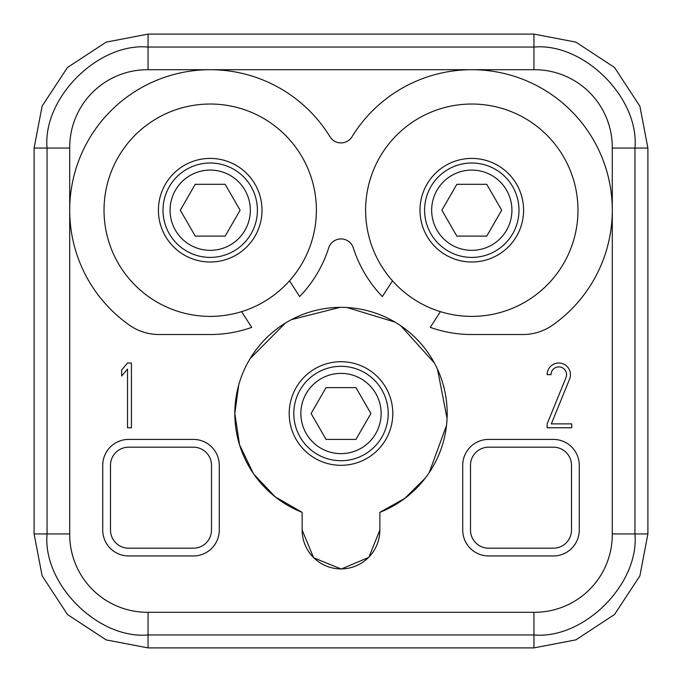 <?xml version="1.0" encoding="UTF-8"?>
<svg xmlns="http://www.w3.org/2000/svg" width="682" height="682" viewBox="0 0 682 682"><rect width="100%" height="100%" fill="white"/><g stroke="black" fill="none" stroke-linecap="round" stroke-linejoin="round"><path stroke-width="1.02" d="M533.946 647.9L575.838 639.869L614.525 614.516L639.887 575.872L647.9 533.946L634.951 533.946L634.951 148.054L647.9 148.054L639.869 106.162L614.516 67.475L575.872 42.114L533.946 34.1L148.054 34.1L106.162 42.131L67.475 67.484L42.114 106.128L34.1 148.054L34.1 533.946L42.131 575.838L67.484 614.525L106.128 639.887L148.054 647.9L533.946 647.9L533.946 634.951C583.971 639.46 639.426 583.928 634.951 533.946L612.291 533.946L612.291 148.054L634.951 148.054C639.46 98.029 583.928 42.574 533.946 47.049L533.946 69.709M127.525 369.056L121.703 376.004L121.703 369.959L127.525 363.012L131.413 363.012L131.413 427.759L127.525 427.759L127.525 369.056M551.039 374.665L547.152 374.665A11.654 11.654 0 0 1 561.047 363.233A11.654 11.654 0 0 1 569.598 379.064L551.346 423.872L571.755 423.872L571.755 427.759L547.152 427.759L547.152 423.872L566 377.598A7.766 7.766 0 0 0 560.306 367.044A7.766 7.766 0 0 0 551.039 374.665M326.047 439.413L311.094 413.514L326.047 387.615L355.953 387.615L370.906 413.514L355.953 439.413L326.047 439.413M341 465.312A51.798 51.798 0 0 1 296.141 387.615A51.798 51.798 0 0 1 385.859 387.615A51.798 51.798 0 0 1 341 465.312M368.996 556.989L379.848 530.059A38.848 38.848 0 0 1 341 568.907A38.848 38.848 0 0 1 302.152 530.059L313.532 557.526M313.925 557.919L341 568.907M341.554 568.907L368.468 557.526M302.152 530.059L302.152 512.344A106.187 106.187 0 0 1 234.813 413.514L239.561 444.8L253.252 473.308M238.7 385.049L234.813 413.514A106.187 106.187 0 0 1 443.888 387.274A106.187 106.187 0 0 1 379.848 512.344L404.895 498.32L425.27 478.116M429.259 472.558L446.522 425.363M447.068 418.543L437.494 369.209M434.451 363.088L400.794 325.766M395.023 322.1L346.933 307.497M340.096 307.335L291.367 319.645M285.434 323.029L250.047 358.723M253.977 474.365L275.255 496.871L302.152 512.344M379.848 512.344L379.848 530.059M488.619 447.187L553.366 447.187A18.133 18.133 0 0 1 571.499 465.312L571.499 530.059A18.133 18.133 0 0 1 553.366 548.192L488.619 548.192A18.133 18.133 0 0 1 470.495 530.059L470.495 465.312A18.133 18.133 0 0 1 488.619 447.187M553.366 555.958L488.619 555.958A25.899 25.899 0 0 1 462.72 530.059L462.72 465.312A25.899 25.899 0 0 1 488.619 439.413L553.366 439.413A25.899 25.899 0 0 1 579.265 465.312L579.265 530.059A25.899 25.899 0 0 1 553.366 555.958M211.505 530.059L211.505 465.312A18.133 18.133 0 0 0 193.381 447.187L128.634 447.187A18.133 18.133 0 0 0 110.501 465.312L110.501 530.059A18.133 18.133 0 0 0 128.634 548.192L193.381 548.192A18.133 18.133 0 0 0 211.505 530.059M102.735 530.059L102.735 465.312A25.899 25.899 0 0 1 128.634 439.413L193.381 439.413A25.899 25.899 0 0 1 219.28 465.312L219.28 530.059A25.899 25.899 0 0 1 193.381 555.958L128.634 555.958A25.899 25.899 0 0 1 102.735 530.059M147.406 612.291A77.697 77.697 0 0 1 69.709 534.594L69.709 147.406A77.697 77.697 0 0 1 147.406 69.709L534.594 69.709A77.697 77.697 0 0 1 612.291 147.406L612.291 534.594A77.697 77.697 0 0 1 534.594 612.291L147.406 612.291M329.96 136.724A12.949 12.949 0 0 0 352.04 136.724A140.501 140.501 0 0 1 567.944 107.765A140.501 140.501 0 0 1 552.701 325.075A51.798 51.798 0 0 1 522.872 334.53L471.791 334.53A124.312 124.312 0 0 1 430.282 327.394L440.402 311.648A106.187 106.187 0 0 1 392.491 280.822L382.363 296.568A124.312 124.312 0 0 1 353.336 247.941A12.949 12.949 0 0 0 328.664 247.941A124.312 124.312 0 0 1 299.637 296.568L289.509 280.822A106.187 106.187 0 0 1 241.599 311.648L251.718 327.394A124.312 124.312 0 0 1 210.209 334.53L159.128 334.53A51.798 51.798 0 0 1 129.299 325.075A140.501 140.501 0 0 1 114.056 107.765A140.501 140.501 0 0 1 329.96 136.724M456.838 236.108L441.885 210.209L456.838 184.31L486.743 184.31L501.696 210.209L486.743 236.108L456.838 236.108M471.791 262.007A51.798 51.798 0 0 1 426.932 184.31A51.798 51.798 0 0 1 516.649 184.31A51.798 51.798 0 0 1 471.791 262.007M392.491 280.822A106.187 106.187 0 0 1 422.286 116.272A106.187 106.187 0 0 1 574.866 184.711A106.187 106.187 0 0 1 440.402 311.648M241.599 311.648A106.187 106.187 0 0 1 107.134 184.711A106.187 106.187 0 0 1 259.714 116.272A106.187 106.187 0 0 1 289.509 280.822M195.257 236.108L180.304 210.209L195.257 184.31L225.162 184.31L240.115 210.209L225.162 236.108L195.257 236.108M210.209 262.007A51.798 51.798 0 0 1 165.351 184.31A51.798 51.798 0 0 1 255.068 184.31A51.798 51.798 0 0 1 210.209 262.007M34.1 533.946L47.049 533.946C42.54 583.971 98.072 639.426 148.054 634.951L148.054 612.291M148.054 34.1L148.054 47.049C98.029 42.54 42.574 98.072 47.049 148.054L69.709 148.054M148.054 647.9L148.054 634.951L533.946 634.951L533.946 612.291M34.1 148.054L47.049 148.054L47.049 533.946L69.709 533.946M533.946 34.1L533.946 47.049L148.054 47.049L148.054 69.709M647.9 533.946L647.9 148.054M341 453.641A40.119 40.119 0 0 0 375.748 393.454A40.119 40.119 0 0 0 306.252 393.454A40.119 40.119 0 0 0 341 453.641M341 460.717A47.203 47.203 0 0 1 300.123 389.916A47.203 47.203 0 0 1 381.877 389.916A47.203 47.203 0 0 1 341 460.717M471.791 250.337A40.119 40.119 0 0 0 506.538 190.15A40.119 40.119 0 0 0 437.043 190.15A40.119 40.119 0 0 0 471.791 250.337M471.791 257.412A47.203 47.203 0 0 1 430.913 186.612A47.203 47.203 0 0 1 512.668 186.612A47.203 47.203 0 0 1 471.791 257.412M210.209 250.337A40.119 40.119 0 0 0 244.957 190.15A40.119 40.119 0 0 0 175.462 190.15A40.119 40.119 0 0 0 210.209 250.337M210.209 257.412A47.203 47.203 0 0 1 169.332 186.612A47.203 47.203 0 0 1 251.087 186.612A47.203 47.203 0 0 1 210.209 257.412"/></g></svg>
